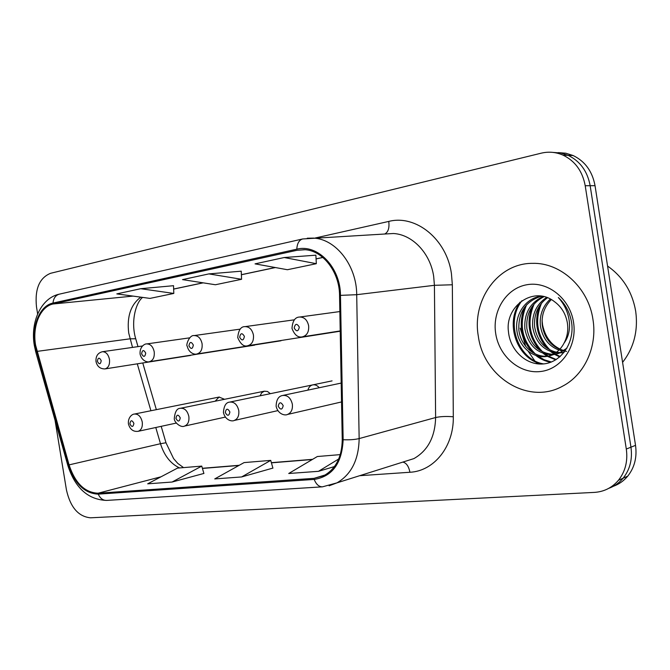 <?xml version="1.0" encoding="UTF-8"?>
<svg xmlns="http://www.w3.org/2000/svg" width="670" height="670" viewBox="0 0 670 670"><rect width="100%" height="100%" fill="white"/><g stroke="black" fill="none" stroke-linecap="round" stroke-linejoin="round"><path stroke-width="1" d="M232.959 348.325L235.806 347.872M279.356 340.77L282.514 340.276M328.811 332.714L332.328 332.161M189.35 355.418L191.922 355.016M270.362 393.675L267.489 391.473L264.307 391.196L261.702 392.779L260.077 395.811M319.205 387.729C317.228 385.351 314.992 384.421 312.48 384.94C310.185 385.618 308.661 387.352 307.907 390.124M224.542 399.295L219.065 397.067L215.154 401.213M478.33 336.231C483.48 377.034 528.387 405.409 562.582 386.18C584.29 375.099 597.531 346.892 592.958 319.498C588.478 287.631 560.564 262.431 532.625 263.352C497.978 262.983 471.739 300.059 478.33 336.231C483.48 377.034 528.387 405.409 562.582 386.18C584.29 375.099 597.531 346.892 592.958 319.498C588.478 287.631 560.564 262.431 532.625 263.352C497.978 262.983 471.739 300.059 478.33 336.231M35.594 345.201C32.194 326.055 40.3 306.458 53.139 303.979L296.978 250.287L304.205 249.684C322.463 250.052 339.506 271.643 339.548 295.344L342.244 439.629C341.951 456.957 335.846 468.967 323.92 475.641L314.037 478.346L98.088 493.212C84.822 492.626 75.149 483.187 69.077 464.88L35.594 345.201M35.016 345.31L68.507 465.089C74.73 483.849 84.646 493.53 98.239 494.133L314.205 479.419C332.37 476.512 342.018 463.28 343.141 439.738L340.46 295.37C340.553 267.405 317.505 243.679 296.802 249.19L52.989 303.066C39.832 305.612 31.532 325.704 35.016 345.31M613.385 486.269C619.021 484.226 623.795 480.859 627.715 476.169C634.549 467.543 637.153 457.267 635.529 445.349L595.035 185.682L590.161 185.707C587.473 171.286 580.12 161.16 568.11 155.331L560.782 153.011L553.169 152.417L560.782 153.011L568.11 155.331C580.12 161.16 587.473 171.286 590.161 185.707L630.956 447.192L590.161 185.707L585.212 185.741C582.506 171.21 575.12 161.018 563.051 155.147C555.949 152.056 548.671 151.403 541.201 153.179L50.552 273.31C39.371 277.916 34.681 289.113 36.49 306.902L37.637 313.92M608.703 488.363C614.373 486.319 619.172 482.928 623.108 478.213C629.976 469.528 632.589 459.193 630.956 447.192C632.589 459.193 629.976 469.528 623.108 478.213C619.172 482.928 614.373 486.319 608.703 488.363M315.88 255.186L284.222 257.523L255.052 263.863L287.413 269.725L316.315 263.695L315.88 255.144M173.522 285.696L140.717 288.703L116.806 293.896L149.98 298.401L173.806 293.435L173.522 285.654M241.242 271.183L208.873 273.896L182.525 279.616L215.405 284.75L241.585 279.29L241.234 271.141M55.032 420.182L66.447 489.963C70.392 507.341 78.415 516.62 90.5 517.809L594.315 492.4C604.038 491.78 612.079 487.743 618.452 480.273C625.336 471.546 627.957 461.136 626.308 449.051L585.212 185.741M172.081 482.04L201.745 466.102L177.5 468.112L147.685 483.824L172.081 482.04L203.898 473.447M340.285 454.62L317.337 456.521L288.728 473.497L318.484 471.32L334.472 466.563M241.619 476.948L270.722 460.382L244.081 462.593L214.743 478.916L241.619 476.948L272.908 468.087M208.873 273.896L241.585 279.29M140.717 288.703L173.806 293.435M284.222 257.523L316.315 263.695M270.722 460.382L272.925 468.154M201.745 466.102L203.915 473.506M318.484 471.32L338.735 458.967M595.035 185.682C592.364 171.361 585.052 161.303 573.093 155.515L565.807 153.212L558.244 152.618M622.589 362.353C633.92 347.755 638.292 330.704 635.688 311.207C632.245 291.835 622.874 276.785 607.573 266.065M564.952 351.231L564.358 351.189M563.319 351.08L560.095 350.427M558.981 350.092C548.588 346.105 542.382 337.965 540.363 325.67C539.451 315.034 542.775 306.156 550.346 299.046M564.165 350.494L560.907 349.681M559.777 349.288C549.969 345.025 544.132 337.035 542.264 325.31C541.343 315.26 544.358 306.676 551.318 299.574M564.115 352.345L560.756 352.923M559.793 352.99L556.703 352.931M555.639 352.814C542.943 350.167 535.297 341.608 532.683 327.144C531.821 314.18 536.461 304.264 546.603 297.413M564.157 352.286L561.711 352.546M560.698 352.579L557.574 352.378M556.502 352.211C544.375 349.179 537.08 340.703 534.618 326.776C533.747 314.381 538.044 304.708 547.507 297.748M566.979 348.099L558.906 353.358L553.068 354.723M552.047 354.79C537.181 353.978 528.111 345.259 524.844 328.643C524.049 313.284 530.196 302.555 543.269 296.467M558.897 353.358L553.998 354.338M552.968 354.363C538.63 353.04 529.911 344.347 526.821 328.267C526 313.535 531.745 302.991 544.032 296.642M563.964 343.266C567.297 337.052 568.436 330.268 567.373 322.932C565.756 313.811 561.401 306.676 554.308 301.542C533.621 285.261 504.828 306.207 508.455 331.625C510.071 350.72 526.729 365.686 543.579 363.919C560.48 362.395 573.654 344.413 571.895 324.833L571.594 322.521C569.894 312.488 565.472 304.155 558.336 297.522C564.869 304.867 568.562 313.275 569.433 322.731C569.969 330.796 568.143 337.647 563.964 343.266C560.941 349.036 556.644 353.015 551.092 355.184C536.067 361.365 518.563 348.099 516.838 330.176C514.853 314.339 525.757 297.932 541.167 296.199L541.553 296.148M551.092 355.184L553.06 354.723C538.052 360.896 520.582 347.663 518.856 329.791C518.195 312.22 525.783 301.006 541.611 296.157M566.56 351.474C553.705 348.015 545.723 339.213 542.591 325.067L542.072 320.386M495.725 333.694C499.142 356.34 519.719 374.111 540.581 371.515C561.494 369.262 577.431 346.164 573.545 322.337C569.969 298.46 547.641 280.897 526.947 284.725C506.193 288.201 492.006 311.098 495.725 333.694M520.221 328.191L525.774 346.507M528.253 351.34L534.702 360.787M535.69 361.967L537.357 363.835M543.73 363.911C518.798 360.309 504.485 322.906 521.98 300.671M551.427 362.009L544.3 359.798L537.809 356.005M535.355 354.003C521.612 339.858 518.689 323.459 526.595 304.791M556.251 359.522L548.236 356.063M548.119 355.988L545.296 354.087M542.775 352.01C529.451 338.157 526.578 322.119 534.166 303.912M560.195 356.515L555.748 354.304M555.581 354.204L555.028 353.861M554.509 353.526L552.624 352.202M550.045 350.041C537.131 336.482 534.317 320.821 541.586 303.058M542.114 364.028C518.103 359.983 504.024 324.406 520.071 302.128M550.707 362.286C545.246 361.289 540.271 359.003 535.799 355.418M532.625 352.546C521.042 339.38 518.304 324.38 524.409 307.53M555.715 359.857L547.264 356.272M546.996 356.113L543.269 353.467M540.02 350.469C528.906 337.638 526.226 323.066 531.997 306.734M559.735 356.926L554.768 354.497M553.839 353.911L550.589 351.541M547.256 348.417C536.611 335.93 533.998 321.776 539.425 305.972M53.139 303.979L133.045 296.098M140.784 297.153C130.751 304.666 126.739 316.65 128.732 333.091L132.518 347.412M315.21 238.009L388.767 221.418C389.538 228.034 388.19 232.23 384.722 233.997M388.767 221.418C415.777 214.375 446.597 239.031 451.421 273.528L452.342 284.775L453.305 416.774C453.908 446.622 433.917 471.186 409.914 472.258L359.673 475.7M340.46 295.37L356.708 294.691L434.42 285.311L433.666 276.308C430.282 253.118 412.36 234.458 393.399 233.512L384.605 234.023M67.829 465.449L35.996 352.864L36.423 351.658M68.507 465.089L67.913 465.725C75.258 488.154 88.172 499.719 106.664 500.415C102.971 500.473 100.165 498.38 98.239 494.133M314.205 479.419C316.181 484.377 318.945 486.847 322.488 486.83L336.985 482.852L329.112 485.8M343.141 439.738C349.572 440.006 354.907 439.612 359.145 438.582C358.768 459.654 351.382 474.41 336.985 482.852L413.918 458.598C427.87 450.617 435.098 436.924 435.617 417.536L434.42 285.311L452.342 284.775M307.254 238.21L313.61 238.101C336.013 239.131 356.691 265.663 356.708 294.691L359.145 438.582L435.617 417.536C440.399 416.464 446.295 416.212 453.305 416.774M296.802 249.19C297.137 243.445 299.088 240.036 302.647 238.964L59.387 294.138C55.644 295.219 53.508 298.192 52.989 303.066M626.308 449.051L635.529 445.349M402.854 462.091C406.397 462.928 408.75 466.32 409.914 472.258M314.037 478.346L325.218 474.955M296.978 250.287L304.967 249.734M322.831 257.431L316.064 258.863M275.219 267.514L241.393 274.683M203.01 282.815L173.647 289.038M36.967 351.398L130.022 338.819L135.717 338.769L138.003 346.625M69.077 464.88L160.49 443.716C164.225 455.633 170.59 463.707 179.577 467.945M137.283 363.835L150.917 410.743M155.783 427.502L160.49 443.716L165.976 442.753L173.589 458.59L177.785 463.414L183.53 467.61M98.088 493.212L161.018 476.797M202.432 468.439L238.905 465.474M271.417 462.836L312.295 459.511M166.101 443.171L161.202 426.338M136.002 339.749L135.717 338.769C130.709 322.144 135.524 302.974 142.584 297.396M109.453 359.346C109.947 364.656 108.456 367.847 104.989 368.919C100.182 368.961 97.184 366.507 96.003 361.566C95.642 356.222 97.77 352.948 102.401 351.716C105.935 351.75 108.289 354.296 109.453 359.346M97.351 361.306C99.235 364.781 100.534 364.564 101.22 360.653C99.328 357.185 98.038 357.403 97.351 361.306M128.414 423.85C127.794 417.075 132.534 414.01 134.31 414.068C138.246 413.792 140.884 416.43 142.241 421.983C142.752 426.916 141.404 430.023 138.196 431.304L176.302 423.072M133.908 423.365C131.948 419.772 130.608 419.931 129.871 423.842C131.823 427.427 133.171 427.267 133.908 423.365M154.209 351.775C154.695 357.269 153.087 360.577 149.385 361.708C147.76 362.478 141.797 361.264 140.089 354.112C139.461 346.482 145.047 343.584 146.747 343.919C150.516 343.953 153.003 346.566 154.209 351.775M141.588 353.827C143.589 357.403 144.963 357.169 145.733 353.123C143.732 349.539 142.35 349.774 141.588 353.827M240.153 329.137L194.183 335.578C198.194 335.611 200.833 338.308 202.08 343.677C202.575 349.372 200.833 352.805 196.854 353.995C194.777 354.815 188.831 353.207 187.215 346.147M188.915 345.812C191.025 349.514 192.508 349.263 193.345 345.067C191.226 341.365 189.752 341.616 188.915 345.812M294.39 319.816L245.044 326.633C249.332 326.675 252.121 329.456 253.428 334.992C253.913 340.896 252.021 344.481 247.741 345.728C243.964 346.985 240.631 344.279 237.733 337.605M239.651 337.228C241.895 341.055 243.478 340.787 244.408 336.424C242.163 332.605 240.572 332.873 239.651 337.228M339.858 311.558L299.724 317.027C304.306 317.069 307.27 319.95 308.619 325.654C309.104 331.792 307.036 335.519 302.43 336.842C298.008 337.847 294.532 335.042 292.003 328.426M294.189 328.007C296.576 331.96 298.276 331.675 299.314 327.136C296.919 323.183 295.21 323.468 294.189 328.007M174.3 418.382C174.987 411.64 177.014 408.281 180.364 408.298C184.585 407.946 187.416 410.66 188.848 416.439C189.359 421.497 187.918 424.713 184.535 426.087L225.287 417.1M180.255 417.862C178.186 414.152 176.754 414.328 175.942 418.373C178.011 422.075 179.443 421.907 180.255 417.862M223.42 412.527C223.914 405.878 225.983 402.402 229.651 402.117C234.207 401.673 237.239 404.471 238.754 410.501C239.274 415.668 237.75 419.001 234.182 420.484L277.816 410.635M229.902 411.966C227.708 408.139 226.167 408.323 225.279 412.519C227.465 416.346 229.006 416.162 229.902 411.966M276.124 406.238C276.308 399.848 278.435 396.272 282.514 395.493C287.447 394.932 290.721 397.812 292.338 404.127C292.857 409.404 291.249 412.846 287.497 414.462L341.541 401.941M283.201 405.643C280.872 401.673 279.214 401.874 278.234 406.229C280.554 410.191 282.212 409.998 283.201 405.643M312.949 384.848L312.48 384.94M180.724 408.223L264.307 391.196M384.873 234.006L302.647 238.964M34.354 345.611L35.803 352.211M106.664 500.415L322.488 486.83M34.329 345.486C30.167 322.153 41.063 297.907 59.387 294.138M563.051 155.147L573.093 155.515M618.452 480.273L627.715 476.169M202.382 468.288L239.232 465.29M271.367 462.677L312.614 459.327M142.76 362.972L156.345 409.655M322.898 257.481L316.072 258.93M275.395 267.548L241.393 274.75M203.186 282.841L173.647 289.097M190.674 355.418L104.989 368.919M142.534 345.98L102.401 351.716M219.341 397.017L134.595 414.018M128.431 423.959C130.039 429.47 133.297 431.924 138.196 431.304M254.608 345.142L149.385 361.708M189.652 337.847L146.747 343.919M280.99 340.77L196.854 353.995M194.183 335.578C189.267 334.69 185.624 345.661 187.215 346.114M340.218 331.215L247.741 345.728M245.044 326.633C240.907 326.458 238.47 330.101 237.724 337.571M340.218 330.93L302.43 336.842M299.724 317.027C295.127 317.094 292.547 320.888 291.994 328.392M174.317 418.507C173.806 421.849 180.691 428.18 184.535 426.087M332.069 380.878L230.12 402.017M223.445 412.661C225.455 420.668 232.297 421.631 234.182 420.484M341.189 383.081L283.15 395.359M276.149 406.397C278.167 414.588 285.286 415.76 287.497 414.462"/></g></svg>
